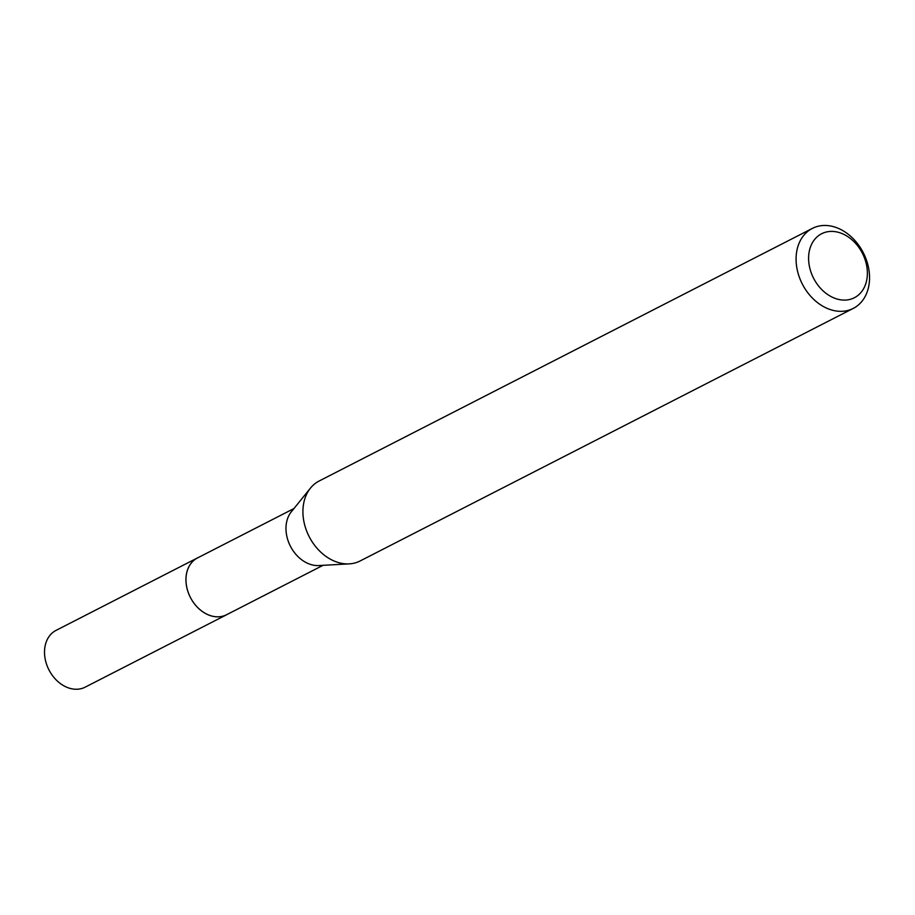<?xml version="1.0" encoding="UTF-8"?>
<svg xmlns="http://www.w3.org/2000/svg" width="915" height="915" viewBox="0 0 915 915"><rect width="100%" height="100%" fill="white"/><g stroke="black" fill="none" stroke-linecap="round" stroke-linejoin="round"><path stroke-width="1.37" d="M323.041 565.321L226.611 614.72A31.899 24.328 -117.1 0 1 186.191 583.576A31.899 24.328 -117.1 0 1 197.526 557.933L293.955 508.546M227.252 614.388A31.911 24.339 -117.1 0 1 186.168 583.587A31.911 24.339 -117.1 0 1 198.166 557.601M853.295 308.389L360.133 560.964A44.927 34.267 -117.1 0 1 349.278 563.869L318.889 565.562A31.899 24.328 -117.1 0 1 286.189 532.37A31.899 24.328 -117.1 0 1 291.347 511.771L310.471 488.107A44.927 34.267 -117.1 0 1 319.175 480.993L812.337 228.407A44.927 34.267 -117.1 0 1 869.25 272.27A44.927 34.267 -117.1 0 1 853.295 308.389A44.927 34.267 -117.1 0 1 796.382 264.538A44.927 34.267 -117.1 0 1 812.337 228.407M349.278 563.869A44.927 34.267 -117.1 0 1 303.22 517.112A44.927 34.267 -117.1 0 1 310.471 488.107M867.134 268.838A35.948 27.416 -117.1 0 1 841.766 299.96A35.948 27.416 -117.1 0 1 808.837 262.662A35.948 27.416 -117.1 0 1 834.217 231.541A35.948 27.416 -117.1 0 1 867.134 268.838M227.526 614.24A31.934 24.35 -117.1 0 1 226.6 614.754L85.129 687.176A31.899 24.328 -117.1 0 1 73.943 689.132A31.899 24.328 -117.1 0 1 46.185 663.066A31.899 24.328 -117.1 0 1 56.055 630.389L197.491 557.91A31.934 24.35 -117.1 0 1 198.452 557.452M226.6 614.754A31.934 24.35 -117.1 0 1 215.402 616.721A31.934 24.35 -117.1 0 1 187.621 590.621A31.934 24.35 -117.1 0 1 197.491 557.91"/></g></svg>
